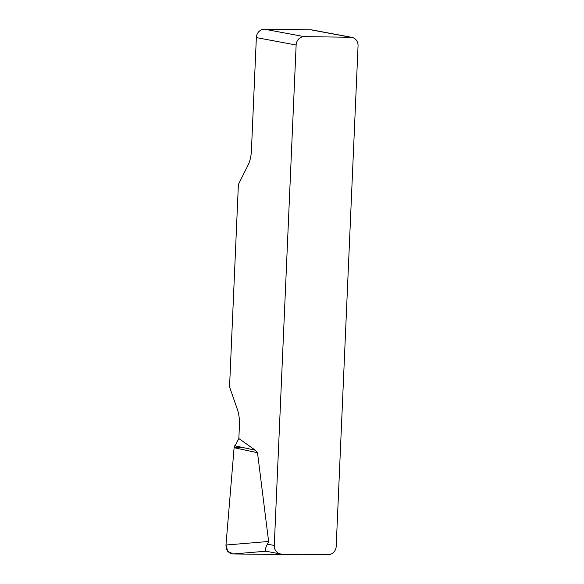 <?xml version="1.0" encoding="UTF-8"?>
<svg xmlns="http://www.w3.org/2000/svg" width="584" height="584" viewBox="0 0 584 584"><rect width="100%" height="100%" fill="white"/><g stroke="black" fill="none" stroke-linecap="round" stroke-linejoin="round"><path stroke-width="0.88" d="M304.242 36.631L350.685 37.259A8.519 7.723 100.6 0 1 351.875 37.376A8.519 7.723 100.6 0 1 358.058 45.851L336.202 546.295A8.519 7.723 100.6 0 1 328.091 554.683L281.649 554.055A8.519 7.723 100.6 0 1 280.459 553.939A8.519 7.723 100.6 0 1 274.283 545.456L296.132 45.019L256.354 37.588A8.519 7.723 -79.4 0 1 264.464 29.2L304.242 36.631A8.519 7.723 100.6 0 0 296.132 45.019M297.387 554.727L233.264 553.946C228.468 553.325 226.037 550.354 225.979 545.025L234.104 447.709L238.849 438.555L239.425 425.283A21.301 8.891 -89.2 0 0 237.491 409.786L229.548 386.842L238.389 184.5L248.185 164.87A21.301 8.891 -89.2 0 0 251.434 150.336L256.354 37.588M238.849 438.555L255.332 450.206L257.507 452.731L268.618 541.47L267.421 544.178L274.283 545.456M233.264 553.946L266.085 551.208C264.902 550.296 265.348 547.953 267.421 544.178M350.685 37.259L310.907 29.828L264.464 29.2M310.907 29.828A8.519 7.723 -79.4 0 1 312.104 29.945L351.875 37.376M234.702 445.782L255.332 450.206M234.104 447.709L257.507 452.731M244.353 447.848L234.104 447.709L225.979 544.981L227.731 551.369L233.33 553.946L297.913 554.654M225.979 545.025L268.618 541.47M296.278 554.8L299.738 554.304M266.472 551.325L280.459 553.939M297.431 554.72L300.293 554.311"/></g></svg>
